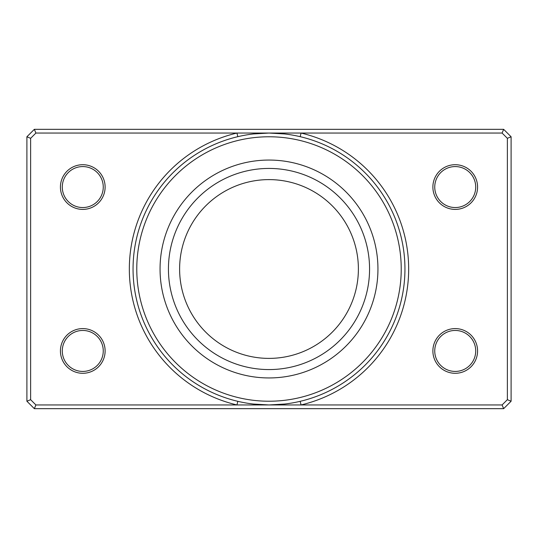<?xml version="1.0" encoding="UTF-8"?>
<svg xmlns="http://www.w3.org/2000/svg" width="538" height="538" viewBox="0 0 538 538"><rect width="100%" height="100%" fill="white"/><g stroke="black" fill="none" stroke-linecap="round" stroke-linejoin="round"><path stroke-width="0.81" d="M300.184 401.321L301.038 404.946A139.672 139.672 0 0 0 301.038 133.054L35.891 133.054L30.626 138.32L30.626 399.68L35.891 404.946L502.109 404.946L507.374 399.68L507.374 138.32L502.109 133.054L301.038 133.054L300.184 136.679M105.118 187.056A22.347 22.347 0 0 1 82.771 209.403A22.347 22.347 0 0 1 60.424 187.056A22.347 22.347 0 0 1 82.771 164.709A22.347 22.347 0 0 1 105.118 187.056M62.287 187.056A20.484 20.484 0 0 0 82.771 207.547A20.484 20.484 0 0 0 103.256 187.056A20.484 20.484 0 0 0 82.771 166.572A20.484 20.484 0 0 0 62.287 187.056M105.118 350.944A22.347 22.347 0 0 1 82.771 373.291A22.347 22.347 0 0 1 60.424 350.944A22.347 22.347 0 0 1 82.771 328.597A22.347 22.347 0 0 1 105.118 350.944M62.287 350.944A20.484 20.484 0 0 0 82.771 371.428A20.484 20.484 0 0 0 103.256 350.944A20.484 20.484 0 0 0 82.771 330.453A20.484 20.484 0 0 0 62.287 350.944M477.576 187.056A22.347 22.347 0 0 1 455.229 209.403A22.347 22.347 0 0 1 432.882 187.056A22.347 22.347 0 0 1 455.229 164.709A22.347 22.347 0 0 1 477.576 187.056M434.744 187.056A20.484 20.484 0 0 0 455.229 207.547A20.484 20.484 0 0 0 475.713 187.056A20.484 20.484 0 0 0 455.229 166.572A20.484 20.484 0 0 0 434.744 187.056M477.576 350.944A22.347 22.347 0 0 1 455.229 373.291A22.347 22.347 0 0 1 432.882 350.944A22.347 22.347 0 0 1 455.229 328.597A22.347 22.347 0 0 1 477.576 350.944M434.744 350.944A20.484 20.484 0 0 0 455.229 371.428A20.484 20.484 0 0 0 475.713 350.944A20.484 20.484 0 0 0 455.229 330.453A20.484 20.484 0 0 0 434.744 350.944M401.227 269A132.227 132.227 0 0 0 269 136.773A132.227 132.227 0 0 0 136.773 269A132.227 132.227 0 0 0 269 401.227A132.227 132.227 0 0 0 401.227 269M133.054 269A135.946 135.946 0 0 1 269 133.054A135.946 135.946 0 0 1 404.946 269A135.946 135.946 0 0 1 269 404.946A135.946 135.946 0 0 1 133.054 269M160.055 269A108.945 108.945 0 0 0 269 377.945A108.945 108.945 0 0 0 377.945 269A108.945 108.945 0 0 0 269 160.055A108.945 108.945 0 0 0 160.055 269A108.945 108.945 0 0 0 269 377.945A108.945 108.945 0 0 0 377.945 269A108.945 108.945 0 0 0 269 160.055A108.945 108.945 0 0 0 160.055 269M34.351 129.328L503.649 129.328L511.1 136.773L511.1 401.227L503.649 408.672L34.351 408.672L26.9 401.227L26.9 136.773L34.351 129.328L35.891 133.054M30.626 138.32L26.9 136.773M30.626 399.68L26.9 401.227M503.649 129.328L502.109 133.054M35.891 404.946L34.351 408.672M511.1 136.773L507.374 138.32M502.109 404.946L503.649 408.672M511.1 401.227L507.374 399.68M237.816 136.679L236.962 133.054A139.672 139.672 0 0 0 236.962 404.946L237.816 401.321M358.389 269A89.389 89.389 0 0 0 269 179.611A89.389 89.389 0 0 0 179.611 269A89.389 89.389 0 0 0 269 358.389A89.389 89.389 0 0 0 358.389 269A89.389 89.389 0 0 1 269 358.389A89.389 89.389 0 0 1 179.611 269M168.434 269A100.566 100.566 0 0 1 269 168.434A100.566 100.566 0 0 1 369.566 269A100.566 100.566 0 0 1 269 369.566A100.566 100.566 0 0 1 168.434 269M284.602 404.051L269 404.946L253.398 404.051M253.398 133.949L269 133.054L284.602 133.949"/></g></svg>
